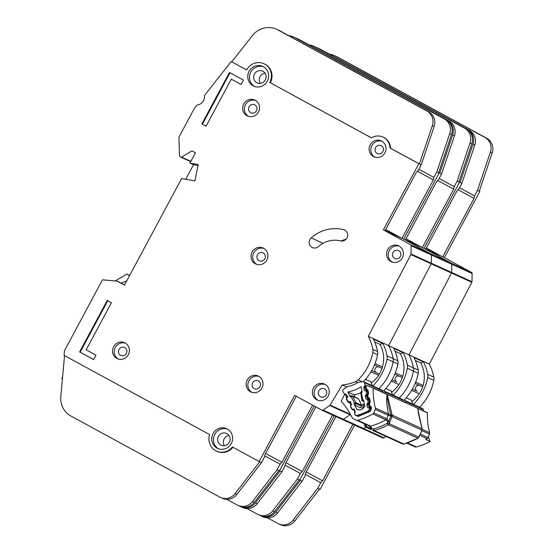 <?xml version="1.0" encoding="UTF-8"?>
<svg xmlns="http://www.w3.org/2000/svg" width="553" height="553" viewBox="0 0 553 553"><rect width="100%" height="100%" fill="white"/><g stroke="black" fill="none" stroke-linecap="round" stroke-linejoin="round"><path stroke-width="0.83" d="M378.777 366.902A3.131 2.986 -65.5 0 0 376.496 372.722L371.72 370.545M379.337 374.084A1.251 1.196 -65.5 0 0 379.082 373.918L376.496 372.722M367.323 391.607L365.685 390.86A0.836 0.795 114.5 0 0 365.63 390.84L364.697 390.494A0.836 0.795 114.5 0 1 364.199 389.893L363.777 387.556A0.836 0.795 114.5 0 1 364.026 386.789L364.766 386.063A0.836 0.795 114.5 0 0 365.008 385.289L364.545 382.724A1.251 1.196 -65.5 0 0 363.293 381.757L358.51 382.199A33.968 32.433 114.5 0 1 347.118 386.671L343.199 389.644A1.251 1.196 -65.5 0 0 342.819 391.254L344.001 393.536A0.836 0.795 114.5 0 0 344.65 393.95L345.653 393.992A0.836 0.795 114.5 0 1 346.302 394.413L347.381 396.494A0.836 0.795 114.5 0 1 347.36 397.296L346.855 398.208A0.836 0.795 114.5 0 0 346.835 399.01L347.913 401.098A0.836 0.795 114.5 0 0 348.556 401.519L349.572 401.575A0.836 0.795 114.5 0 1 350.215 401.983L351.307 404.056A0.836 0.795 114.5 0 1 351.286 404.872L350.775 405.764A0.836 0.795 114.5 0 0 350.747 406.579L351.826 408.653A0.836 0.795 114.5 0 0 352.475 409.075L353.478 409.116A0.836 0.795 114.5 0 1 354.127 409.538L355.206 411.619A0.836 0.795 114.5 0 1 355.185 412.42L354.68 413.326A0.836 0.795 114.5 0 0 354.66 414.135L354.777 414.356A2.088 1.991 114.5 0 0 357.031 415.331A64.687 61.763 -65.5 0 0 368.118 410.976A2.088 1.991 114.5 0 0 369.259 408.674L369.217 408.425A0.836 0.795 114.5 0 0 368.72 407.824L367.786 407.478A0.836 0.795 114.5 0 1 367.289 406.877L366.867 404.54A0.836 0.795 114.5 0 1 367.109 403.773L367.849 403.04L368.609 403.386M363.881 381.86L381.95 390.086A1.251 1.196 114.5 0 1 382.614 390.957L382.883 392.423M361.959 391.137L360.763 392.319L361.455 392.9L362.699 399.722L362.388 400.973A0.836 0.795 114.5 0 1 361.89 400.372L362.699 399.722L363.577 400.047L364.793 406.731A59.261 56.579 114.5 0 1 363.846 407.174A4.279 4.085 114.5 0 1 358.012 409.455L358.524 409.69M358.012 409.455A59.261 56.579 114.5 0 1 357.024 409.78L353.948 403.821L354.943 405.252L360.819 407.927L361.876 405.556A0.836 0.795 -65.5 0 0 361.807 405.384L358.462 398.907A0.836 0.795 -65.5 0 0 358.095 398.554L352.22 395.886A0.836 0.795 114.5 0 1 352.586 396.231L351.279 396.895L351.936 395.817A0.836 0.795 114.5 0 1 352.22 395.886L351.936 395.817M381.722 368.243L374.457 364.939L381.715 368.243A1.251 1.196 -65.5 0 0 381.722 368.243A1.251 1.196 -65.5 0 0 382.005 368.333M365.498 379.296L370.863 381.729L372.19 385.641M351.895 395.803L349.987 395.727L350.339 396.854L347.816 391.98A39.394 37.611 -65.5 0 0 361.157 386.741L362.153 392.215L360.528 393.059M368.955 399.86L365.74 398.395A0.836 0.795 114.5 0 0 366.245 399.003L367.164 399.335A0.836 0.795 114.5 0 1 367.669 399.937L368.098 402.273A0.836 0.795 114.5 0 1 367.849 403.04M365.74 398.395L365.333 396.052A0.836 0.795 114.5 0 1 365.568 395.298L366.314 394.552L366.985 394.856M365.685 390.86A0.836 0.795 114.5 0 1 366.127 391.441L366.556 393.784A0.836 0.795 114.5 0 1 366.314 394.552M347.816 391.98L354.031 394.807A39.394 37.611 -65.5 0 0 360.515 392.983M361.793 406.185L354.425 402.964L355.932 402.708A0.836 0.795 114.5 0 1 355.918 403.51L354.943 405.252M362.478 409.02A4.279 4.085 114.5 0 1 364.164 405.335L364.572 405.522M354.031 394.807L355.316 397.289M361.876 405.556L362.809 404.457L364.351 404.291M364.164 405.335L362.809 404.457M361.89 400.372L363.846 401.506M360.819 407.927L361.061 407.485M126.208 281.062L121.155 283.095M62.42 378.86L61.777 378.515L62.593 376.994M115.231 280.979L126.775 274.081L129.582 275.608M126.775 274.081L129.685 275.408M371.277 382.966A29.212 27.892 -65.5 0 0 380.022 372.874A29.212 27.892 -65.5 0 0 379.973 344.346L374.685 341.934L379.973 344.346L382.856 343.413L373.365 339.093A47.157 45.028 -65.5 0 1 377.568 351.542A8.343 7.97 -65.5 0 1 377.547 354.722A50.081 47.814 -65.5 0 1 363.176 381.77M265.309 79.964A6.47 6.173 114.5 0 1 257.2 82.902A6.47 6.173 114.5 0 1 254.456 74.061A6.47 6.173 114.5 0 1 262.564 71.123A6.47 6.173 114.5 0 1 265.309 79.964M260.387 83.385A6.47 6.173 114.5 0 1 265.025 73.21M229.301 442.303A6.47 6.173 114.5 0 1 221.193 445.234A6.47 6.173 114.5 0 1 218.449 436.393A6.47 6.173 114.5 0 1 226.55 433.462A6.47 6.173 114.5 0 1 229.301 442.303M224.38 445.725A6.47 6.173 114.5 0 1 229.011 435.543M249.085 71.289A10.853 10.362 -65.5 0 0 253.689 86.116A10.853 10.362 -65.5 0 0 267.286 81.194A10.853 10.362 -65.5 0 0 262.682 66.367A10.853 10.362 -65.5 0 0 249.085 71.289M254.56 86.462A10.853 10.362 114.5 0 1 250.779 72.056A10.853 10.362 114.5 0 1 263.511 66.789M213.078 433.621A10.853 10.362 -65.5 0 0 217.682 448.448A10.853 10.362 -65.5 0 0 231.278 443.527A10.853 10.362 -65.5 0 0 226.675 428.699A10.853 10.362 -65.5 0 0 213.078 433.621M218.546 448.794A10.853 10.362 114.5 0 1 214.771 434.395A10.853 10.362 114.5 0 1 227.504 429.128M113.614 346.703A8.765 8.364 114.5 0 1 124.598 342.729A8.765 8.364 114.5 0 1 128.317 354.708A8.765 8.364 114.5 0 1 117.34 358.683A8.765 8.364 114.5 0 1 113.614 346.703M125.42 343.164A8.765 8.364 -65.5 0 0 115.314 347.478A8.765 8.364 -65.5 0 0 118.204 359.015M252.113 252.023A8.765 8.364 114.5 0 1 263.097 248.048A8.765 8.364 114.5 0 1 266.816 260.028A8.765 8.364 114.5 0 1 255.832 264.002A8.765 8.364 114.5 0 1 252.113 252.023M263.919 248.484A8.765 8.364 -65.5 0 0 253.806 252.797A8.765 8.364 -65.5 0 0 256.703 264.341M387.625 249.783A8.765 8.364 114.5 0 1 398.602 245.802A8.765 8.364 114.5 0 1 402.328 257.781A8.765 8.364 114.5 0 1 391.344 261.756A8.765 8.364 114.5 0 1 387.625 249.783M399.432 246.237A8.765 8.364 -65.5 0 0 389.319 250.55A8.765 8.364 -65.5 0 0 392.215 262.094M313.489 388.04A8.765 8.364 114.5 0 1 324.466 384.065A8.765 8.364 114.5 0 1 328.192 396.045A8.765 8.364 114.5 0 1 317.208 400.019A8.765 8.364 114.5 0 1 313.489 388.04M325.295 384.501A8.765 8.364 -65.5 0 0 315.182 388.814A8.765 8.364 -65.5 0 0 318.079 400.358M243.749 104.012A8.765 8.364 114.5 0 1 254.733 100.038A8.765 8.364 114.5 0 1 258.451 112.01A8.765 8.364 114.5 0 1 247.474 115.985A8.765 8.364 114.5 0 1 243.749 104.012M255.555 100.466A8.765 8.364 -65.5 0 0 245.442 104.78A8.765 8.364 -65.5 0 0 248.338 116.324M370.199 144.81A8.765 8.364 114.5 0 1 381.183 140.835A8.765 8.364 114.5 0 1 384.902 152.815A8.765 8.364 114.5 0 1 373.918 156.789A8.765 8.364 114.5 0 1 370.199 144.81M382.005 141.271A8.765 8.364 -65.5 0 0 371.893 145.584A8.765 8.364 -65.5 0 0 374.789 157.121M247.246 380.015A8.765 8.364 114.5 0 1 258.23 376.04A8.765 8.364 114.5 0 1 261.949 388.019A8.765 8.364 114.5 0 1 250.965 391.994A8.765 8.364 114.5 0 1 247.246 380.015M259.053 376.475A8.765 8.364 -65.5 0 0 248.94 380.782A8.765 8.364 -65.5 0 0 251.836 392.326M311.208 237.901A5.841 5.578 -65.5 0 0 312.369 247.557A5.841 5.578 -65.5 0 0 318.376 246.576A25.459 24.304 114.5 0 1 340.537 240.908A5.841 5.578 -65.5 0 0 344.464 229.958A5.841 5.578 -65.5 0 0 343.544 229.633A37.141 35.461 -65.5 0 0 311.208 237.901L323.035 243.285M217.177 451.428L216.472 451.11A13.77 13.148 -65.5 0 1 209.635 434.596L64.051 355.351L64.431 350.809L102.319 280.067A0.415 0.401 114.5 0 1 102.72 279.846L117.036 281.145A0.415 0.401 114.5 0 1 117.181 281.187L124.466 285.154L181.647 178.515L194.946 180.859L198.188 164.524L189.928 163.066L195.444 152.773L191.946 150.865L181.612 157.142A0.836 0.795 114.5 0 1 180.824 157.17L179.863 156.644A0.836 0.795 114.5 0 1 179.455 155.96L178.958 137.262A0.415 0.401 114.5 0 1 179.006 137.04L194.165 108.768A8.343 7.97 114.5 0 1 195.002 107.496L196.695 105.353A0.836 0.795 114.5 0 1 197.234 105.035A8.343 7.97 -65.5 0 0 204.513 95.807A0.836 0.795 114.5 0 1 204.693 95.199L231.209 61.556L246.659 69.913M259.965 386.789A4.383 4.182 114.5 0 1 254.477 388.773A4.383 4.182 114.5 0 1 252.617 382.787A4.383 4.182 114.5 0 1 258.106 380.796A4.383 4.182 114.5 0 1 259.965 386.789M382.918 151.584A4.383 4.182 114.5 0 1 377.429 153.575A4.383 4.182 114.5 0 1 375.57 147.582A4.383 4.182 114.5 0 1 381.058 145.598A4.383 4.182 114.5 0 1 382.918 151.584M256.468 110.787A4.383 4.182 114.5 0 1 250.979 112.771A4.383 4.182 114.5 0 1 249.12 106.784A4.383 4.182 114.5 0 1 254.608 104.793A4.383 4.182 114.5 0 1 256.468 110.787M326.208 394.814A4.383 4.182 114.5 0 1 320.719 396.805A4.383 4.182 114.5 0 1 318.86 390.812A4.383 4.182 114.5 0 1 324.348 388.828A4.383 4.182 114.5 0 1 326.208 394.814M400.344 256.551A4.383 4.182 114.5 0 1 394.856 258.541A4.383 4.182 114.5 0 1 392.996 252.555A4.383 4.182 114.5 0 1 398.485 250.564A4.383 4.182 114.5 0 1 400.344 256.551M264.832 258.797A4.383 4.182 114.5 0 1 259.343 260.788A4.383 4.182 114.5 0 1 257.484 254.802A4.383 4.182 114.5 0 1 262.972 252.811A4.383 4.182 114.5 0 1 264.832 258.797M126.34 353.478A4.383 4.182 114.5 0 1 120.844 355.468A4.383 4.182 114.5 0 1 118.985 349.475A4.383 4.182 114.5 0 1 124.48 347.491A4.383 4.182 114.5 0 1 126.34 353.478M341.028 241.011A37.141 35.461 114.5 0 1 346.054 239.186A37.141 35.461 -65.5 0 0 341.028 241.011M418.849 169.218L433.863 177.389L436.822 171.872L439.193 172.951L438.64 172.654L439.193 172.951L403.697 239.145L430.856 253.924A1.251 1.196 114.5 0 1 431.471 255.009L431.319 263.214A1.251 1.196 114.5 0 1 431.174 263.788L388.648 345.604A47.157 45.028 114.5 0 1 393.155 358.641A8.343 7.97 114.5 0 1 393.135 361.814A50.081 47.814 114.5 0 1 378.923 388.704A50.081 47.814 114.5 0 0 393.135 361.814L397.877 363.978A8.343 7.97 -65.5 0 0 397.897 360.798A47.157 45.028 -65.5 0 0 393.695 348.349L403.185 352.669A47.157 45.028 114.5 0 1 407.381 365.118A8.343 7.97 114.5 0 1 407.367 368.291A50.081 47.814 114.5 0 1 393.155 395.188M269.74 82.528A13.77 13.148 -65.5 0 0 263.892 63.706L264.458 63.961A13.77 13.148 114.5 0 1 270.306 82.784L371.409 137.87A12.94 12.353 114.5 0 1 382.911 137.04A12.94 12.353 114.5 0 1 389.996 147.99L418.856 163.695L383.367 229.889L410.526 244.668A1.251 1.196 114.5 0 1 411.142 245.753L410.99 253.958A1.251 1.196 114.5 0 1 410.838 254.539L368.319 336.348A47.157 45.028 114.5 0 1 372.819 349.385A8.343 7.97 114.5 0 1 372.805 352.558A50.081 47.814 114.5 0 1 358.15 379.89A8.343 7.97 114.5 0 1 355.524 381.646A47.157 45.028 114.5 0 1 342.176 384.999L330.093 405.072L350.429 414.328A1.251 1.196 114.5 0 1 350.056 414.722L343.365 419.319A1.251 1.196 114.5 0 1 342.127 419.395A1.251 1.196 114.5 0 0 342.203 419.437L362.533 428.693A1.251 1.196 114.5 0 1 362.457 428.651A1.251 1.196 114.5 0 0 362.533 428.693L382.863 437.941A1.251 1.196 114.5 0 1 382.794 437.907M312.59 405.128L281.926 462.308L280.067 464.209L277.108 469.725L279.479 470.803L314.222 406.02L279.479 470.803L281.85 471.882L284.809 466.366L285.313 463.856L315.853 406.904M436.822 171.872L449.713 133.66A12.519 11.952 -65.5 0 0 444.259 118.916L295.171 37.763A20.869 19.922 -65.5 0 0 293.954 37.155A20.869 19.922 -65.5 0 0 288.687 35.627M276.555 29.24L278.366 30.062A20.869 19.922 114.5 0 1 279.576 30.671L428.672 111.824A12.519 11.952 114.5 0 1 434.126 126.568L421.227 164.773L419.423 163.951L432.322 125.745A12.519 11.952 -65.5 0 0 426.868 111.001L277.772 29.848A20.869 19.922 -65.5 0 0 276.555 29.24A20.869 19.922 -65.5 0 0 256.64 31.507A20.869 19.922 -65.5 0 0 252.5 35.516L231.776 61.812M433.863 177.389L433.358 179.905L402.003 238.371L385.158 230.477L416.416 172.19L418.275 170.296L421.227 164.773M124.549 284.989L117.181 281.187M382.856 343.413A47.157 45.028 114.5 0 1 387.052 355.862A8.343 7.97 114.5 0 1 387.038 359.042A50.081 47.814 114.5 0 1 372.826 385.932M368.319 336.348L408.978 354.86A47.157 45.028 114.5 0 1 413.485 367.897A8.343 7.97 114.5 0 1 413.464 371.07A50.081 47.814 114.5 0 1 399.252 397.96A50.081 47.814 114.5 0 0 413.464 371.07L418.213 373.234A8.343 7.97 -65.5 0 0 418.227 370.054A47.157 45.028 -65.5 0 0 414.024 357.604L423.515 361.925A47.157 45.028 114.5 0 1 427.718 374.374A8.343 7.97 114.5 0 1 427.697 377.547A50.081 47.814 114.5 0 1 413.485 404.443M342.176 384.999L346.641 387.038M270.306 82.784L371.45 137.842M389.996 147.99L390.563 148.245A12.94 12.353 -65.5 0 0 383.478 137.296L382.911 137.04M330.093 405.072A1.251 1.196 114.5 0 1 329.719 405.467L323.035 410.063A1.251 1.196 114.5 0 1 321.798 410.139L294.638 395.36L259.15 461.548L261.521 462.626L264.479 457.117L264.984 454.601L296.235 396.314L297.085 396.688M259.15 461.548L232.35 446.962A13.77 13.148 -65.5 0 1 216.472 451.11M418.856 163.695L421.234 164.78M390.563 148.245L419.423 163.951M383.367 229.889L403.697 239.145L430.856 253.924A1.251 1.196 114.5 0 1 431.471 255.009L431.319 263.214A1.251 1.196 114.5 0 1 431.174 263.788L388.648 345.604A47.157 45.028 114.5 0 1 393.155 358.641A8.343 7.97 114.5 0 1 393.135 361.814L387.038 359.042M231.209 61.556L246.638 69.955A13.77 13.148 -65.5 0 1 263.892 63.706M107.213 300.466L79.604 351.943L93.609 359.568L95.973 355.157L86.171 349.821L111.409 302.754L107.213 300.466M231.292 79.176L241.094 84.512L243.458 80.102L229.454 72.478L201.852 123.962L206.055 126.243L231.292 79.176L241.115 84.471M189.928 163.066L193.55 164.718L185.753 179.234M226.744 499.318L237.23 505.02A12.519 11.952 -65.5 0 0 237.956 505.387A12.519 11.952 -65.5 0 0 252.458 501.536L277.108 469.725M278.912 470.548L254.262 502.359A12.519 11.952 114.5 0 1 239.767 506.209L237.956 505.387M264.728 455.859L280.067 464.209M293.954 37.155L295.758 37.977A20.869 19.922 114.5 0 1 296.975 38.586L446.071 119.738A12.519 11.952 114.5 0 1 451.525 134.483L438.626 172.695M216.9 451.303A13.77 13.148 -65.5 0 0 217.039 451.366A13.77 13.148 -65.5 0 0 232.889 447.259M64.542 355.62L60.816 396.46A20.869 19.922 -65.5 0 0 70.957 416.07L219.838 497.106A12.519 11.952 -65.5 0 0 220.564 497.472A12.519 11.952 -65.5 0 0 235.066 493.622L259.716 461.803M261.521 462.633L259.716 461.81L261.521 462.633L236.871 494.444A12.519 11.952 114.5 0 1 222.375 498.294L220.564 497.472M265.613 453.432L281.926 462.308M385.69 229.488L402.003 238.371M417.377 171.209L433.358 179.905M197.995 165.499L193.536 164.718M206.075 126.208L201.852 123.962M202.419 124.218L230 72.775M93.63 359.526L80.171 352.206L107.752 300.763M80.171 352.206L79.604 351.943M391.614 392.222A29.212 27.892 -65.5 0 0 400.358 382.13A29.212 27.892 -65.5 0 0 400.303 353.602L395.015 351.19L400.303 353.602L403.185 352.669M439.179 178.474L454.193 186.644L457.151 181.128L459.522 182.207L458.969 181.909L459.522 182.207L424.033 248.394L451.186 263.18A1.251 1.196 114.5 0 1 451.801 264.265L451.649 272.47A1.251 1.196 114.5 0 1 451.504 273.044L408.978 354.86L429.315 364.116A47.157 45.028 114.5 0 1 433.815 377.153A8.343 7.97 114.5 0 1 433.801 380.326A50.081 47.814 114.5 0 1 419.589 407.215M350.457 414.342L350.429 414.328A1.251 1.196 114.5 0 1 350.056 414.722L343.365 419.319L363.694 428.575L365.816 427.116L363.694 428.575A1.251 1.196 114.5 0 1 362.533 428.693A1.251 1.196 114.5 0 0 363.694 428.575L384.024 437.831A1.251 1.196 114.5 0 1 382.863 437.941M332.56 415.047L302.256 471.564L300.397 473.465L297.438 478.981L299.809 480.059L334.261 415.821L299.809 480.059L302.18 481.138L305.138 475.621L305.643 473.112L335.954 416.589M457.151 181.128L470.043 142.916A12.519 11.952 -65.5 0 0 464.589 128.172L315.5 47.019A20.869 19.922 -65.5 0 0 314.284 46.411A20.869 19.922 -65.5 0 0 309.016 44.883M296.892 38.496L298.696 39.318A20.869 19.922 114.5 0 1 299.913 39.927L449.001 121.079A12.519 11.952 114.5 0 1 454.455 135.824L441.564 174.029L439.753 173.207L452.651 135.001A12.519 11.952 -65.5 0 0 447.197 120.257L298.102 39.104A20.869 19.922 -65.5 0 0 296.892 38.496A20.869 19.922 -65.5 0 0 296.353 38.261M454.193 186.644L453.688 189.161L422.333 247.626L405.494 239.732L436.746 181.446L438.605 179.545L441.564 174.029L439.193 172.951L403.697 239.145L424.033 248.394L451.186 263.18A1.251 1.196 114.5 0 1 451.801 264.265L451.649 272.47A1.251 1.196 114.5 0 1 451.504 273.044L408.978 354.86A47.157 45.028 114.5 0 1 413.485 367.897A8.343 7.97 114.5 0 1 413.464 371.07L407.367 368.291M383.505 391.026A50.081 47.814 -65.5 0 0 397.877 363.978M438.653 172.612L439.753 173.207M323.035 410.063L343.365 419.319A1.251 1.196 114.5 0 1 342.203 419.437L321.874 410.181M247.073 508.573L257.56 514.276A12.519 11.952 -65.5 0 0 258.286 514.643A12.519 11.952 -65.5 0 0 272.788 510.792L297.438 478.981M299.249 479.804L274.599 511.615A12.519 11.952 114.5 0 1 260.097 515.465L258.286 514.643M285.058 465.114L300.397 473.465M314.284 46.411L316.095 47.233A20.869 19.922 114.5 0 1 317.304 47.841L466.4 128.994A12.519 11.952 114.5 0 1 471.854 143.739L458.955 181.951M240.334 506.451A12.519 11.952 -65.5 0 0 240.894 506.728A12.519 11.952 -65.5 0 0 255.396 502.877L280.046 471.059L281.857 471.889L257.207 503.7A12.519 11.952 114.5 0 1 242.705 507.55L240.894 506.728M281.857 471.889L280.046 471.066M285.942 462.688L302.256 471.564M406.02 238.744L422.333 247.626M437.706 180.465L453.688 189.161M399.107 376.158A3.131 2.986 -65.5 0 0 396.826 381.978L392.049 379.8L396.826 381.978M385.144 393.453L384.874 391.98A1.251 1.196 -65.5 0 0 383.623 391.012L382.641 391.102M384.211 391.116L402.28 399.342A1.251 1.196 114.5 0 1 402.95 400.206L403.213 401.678M402.052 377.499L394.794 374.194L402.045 377.499A1.251 1.196 -65.5 0 0 402.052 377.499A1.251 1.196 -65.5 0 0 402.335 377.588M385.835 388.552L391.192 390.985L392.519 394.897M419.437 385.413A3.131 2.986 -65.5 0 0 417.156 391.227L412.379 389.056L417.156 391.227M405.473 402.708L405.204 401.236A1.251 1.196 -65.5 0 0 403.953 400.268L402.978 400.358M404.54 400.365L422.61 408.598A1.251 1.196 114.5 0 1 423.28 409.462L423.543 410.934M422.381 386.754L415.123 383.45L422.374 386.747A1.251 1.196 -65.5 0 0 422.381 386.754A1.251 1.196 -65.5 0 0 422.665 386.844M406.165 397.801L411.522 400.241L412.849 404.153M411.944 401.478A29.212 27.892 -65.5 0 0 420.688 391.386A29.212 27.892 -65.5 0 0 420.633 362.858L415.344 360.445L420.633 362.858L423.515 361.925M479.306 191.165L479.852 191.462L444.363 257.65L471.522 272.435A1.251 1.196 114.5 0 1 472.131 273.521L471.979 281.726A1.251 1.196 114.5 0 1 471.833 282.3L429.315 364.116M386.029 436.455L384.024 437.831M354.591 425.07L320.146 489.315L319.579 489.059L294.929 520.871A12.519 11.952 114.5 0 1 280.426 524.721L278.622 523.898A12.519 11.952 -65.5 0 0 293.125 520.048L317.768 488.237L319.579 489.059M459.515 187.73L474.522 195.9L474.018 198.416L442.67 256.882L444.363 257.65M329.353 54.139A20.869 19.922 -65.5 0 1 334.613 55.666A20.869 19.922 -65.5 0 1 335.83 56.275L484.926 137.427A12.519 11.952 -65.5 0 1 490.38 152.172L477.481 190.384L474.522 195.9M317.222 47.752L319.026 48.574A20.869 19.922 114.5 0 1 320.242 49.176L469.338 130.335A12.519 11.952 114.5 0 1 474.792 145.08L461.893 183.285L460.089 182.462L472.981 144.257A12.519 11.952 -65.5 0 0 467.527 129.513L318.431 48.353A20.869 19.922 -65.5 0 0 317.222 47.752A20.869 19.922 -65.5 0 0 316.682 47.517M458.935 188.801L461.893 183.285L459.522 182.207L424.033 248.394L442.67 256.882L425.824 248.981L457.075 190.702L458.935 188.801M403.842 400.282A50.081 47.814 -65.5 0 0 418.213 373.234M458.983 181.868L460.089 182.462M477.481 190.384L479.852 191.462M352.897 424.303L322.586 480.82L320.726 482.721L317.768 488.237M267.403 517.822L277.889 523.532A12.519 11.952 -65.5 0 0 278.622 523.898M305.394 474.37L320.726 482.721M334.613 55.666L336.424 56.489A20.869 19.922 114.5 0 1 337.634 57.097L486.73 138.25A12.519 11.952 114.5 0 1 492.184 152.994L479.285 191.207M260.663 515.707A12.519 11.952 -65.5 0 0 261.23 515.977A12.519 11.952 -65.5 0 0 275.726 512.133L300.376 480.315L302.187 481.138L277.537 512.956A12.519 11.952 114.5 0 1 263.034 516.799L261.23 515.977M302.187 481.138L300.376 480.315M306.272 471.937L322.586 480.82M426.349 248L442.67 256.882M458.043 189.714L474.018 198.416M363.998 423.633L365.167 426.363L366.045 426.342L364.551 423.881M366.21 424.593L365.934 426.197L365.063 426.066L365.291 425.603L365.063 426.066M372.936 430.497L402.46 443.935A2.088 1.991 -65.5 0 0 403.835 444.031A2.088 0.477 73.5 0 0 403.932 444.045L417.999 438.211A2.088 0.387 -118.5 0 1 417.888 438.204L388.324 424.745A2.088 0.387 -118.5 0 1 387.204 423.287A72.478 69.201 114.5 0 1 373.413 429.01A2.088 0.477 73.5 0 0 374.27 430.573A2.088 1.991 114.5 0 1 372.895 430.476L373.413 429.01L371.091 428.713L366.045 426.342A2.088 0.622 115.2 0 0 366.134 427.303A2.088 0.622 115.2 0 0 366.141 427.303L371.187 429.674L371.091 428.713L369.349 426.066L370.669 426.163A69.692 66.54 -65.5 0 0 385.89 419.851L387.978 421.904L387.204 423.287L389.277 423.681L389.824 421.946L387.978 421.904L388.635 421.434L386.906 418.856L373.828 412.884A2.088 1.991 114.5 0 1 372.902 413.934A69.692 66.54 -65.5 0 1 357.68 420.252A2.088 1.991 114.5 0 1 356.332 420.142L369.349 426.066A2.088 1.991 -65.5 0 0 369.349 426.066L369.349 426.066A2.088 1.991 -65.5 0 0 370.669 426.163L357.68 420.252M370.745 426.197L371.823 428.603L371.187 429.674L366.134 427.303A2.088 1.991 114.5 0 1 365.554 426.875M390.916 415.407L390.957 414.95L392.042 414.874L390.874 416.043L392.132 415.068L387.238 394.407L373.164 387.999A2.088 1.991 114.5 0 1 373.164 388.158L387.065 394.489L386.671 398.388C386.305 401.043 386.92 406.261 388.503 414.045L375.369 408.059A2.088 1.991 114.5 0 1 375.273 409.414L388.386 415.393L390.84 415.863L390.916 415.407L391.42 415.51M389.824 421.946L388.635 421.434L390.874 416.043L422.008 430.186L421.987 428.658L392.132 415.068A2.088 1.991 114.5 0 1 392.063 416.547L389.824 421.946M347.374 397.268L346.593 397.013L344.975 394.061A1.251 1.196 -65.5 0 0 344.505 394.586L341.18 401.264A2.088 1.991 114.5 0 0 341.277 401.381A70.943 67.736 114.5 0 1 352.164 417.688A2.088 1.991 114.5 0 0 353.091 418.614L356.332 420.142M372.895 430.476L402.48 443.941L403.932 444.045M365.561 424.345L365.291 425.603M428.174 436.898L430.123 441.501A69.692 66.54 114.5 0 1 416.416 446.99A2.088 1.991 -65.5 0 1 415.068 446.879L406.821 443.126L415.089 446.886M365.167 385.946L365.18 386.83L365.167 385.946L365.83 385.413A1.251 1.196 114.5 0 1 366.501 385.462L373.164 387.999M373.828 412.884L375.273 409.414M375.369 408.059A70.943 67.736 114.5 0 1 373.164 388.158M430.123 441.501L425.603 439.448A69.692 66.54 114.5 0 0 427.123 438.619A2.088 1.991 -65.5 0 0 428.05 437.568L420.391 434.077M365.692 389.43L366.134 389.996A0.836 0.795 114.5 0 1 365.692 389.43L366.487 388.759L366.197 390.017A0.836 0.795 114.5 0 1 366.134 389.996L366.971 390.377M418.303 412.773L417.992 408.563L427.379 412.835A2.088 1.991 -65.5 0 0 427.379 412.676L387.238 394.407M351.037 402.107L349.441 402.784L347.796 401.775L346.441 399.301L346.441 397.296L348.093 396.729M351.362 404.699L350.671 404.471L349.752 402.791L350.374 401.706M354.307 409.884L353.526 410.243L351.874 409.234L350.519 406.766L350.526 404.755L351.376 404.257M355.289 412.103L353.83 410.25L354.459 409.165M365.83 385.413L366.487 388.759L368.042 390.342L368.595 393.148L368.008 395.084L367.455 394.358L367.081 394.738L367.786 395.305L367.869 398.478A0.836 0.795 114.5 0 1 367.365 397.884L368.45 397.324L369.715 398.803L370.268 401.609L369.68 403.538L369.127 402.812L368.754 403.199L369.459 403.766L369.542 406.939A0.836 0.795 114.5 0 1 369.038 406.344L370.123 405.778L371.388 407.264L371.595 408.328L370.068 411.563L358.282 416.45L355.116 415.165L354.604 412.213L355.268 411.764M369.68 403.538L368.526 403.946L368.989 406.289L370.04 407.112A0.836 0.795 114.5 0 1 370.517 407.602M368.008 395.084L366.853 395.485L367.316 397.835L368.644 398.837M388.068 399.003L387.618 398.99L387.065 394.489A2.088 1.991 -65.5 0 0 387.065 394.33M417.833 408.335L418.275 412.752L421.987 428.658A2.088 1.991 -65.5 0 1 421.925 430.144L418.87 437.305L422.008 430.186M418.275 412.752L417.992 408.404M417.978 409.904L422.126 428.983M427.379 412.835A70.943 67.736 -65.5 0 0 429.591 432.743L422.167 429.363M428.05 437.568L429.487 434.098A2.088 1.991 -65.5 0 0 429.591 432.743M386.671 398.388L387.618 398.99C387.957 403.006 389.063 408.328 390.957 414.95L388.503 414.045L388.386 415.393M419.215 435.978L419.679 435.536M421.994 429.432L421.953 428.492M418.414 413.236L418.379 412.821M385.946 419.886L386.906 418.856L388.455 414.017M365.581 425.914L365.581 425.914A2.088 0.705 132.9 0 0 365.443 426.287M371.45 428.672L371.45 428.672A2.088 0.816 81.3 0 0 371.588 429.059M388.31 421.676L388.552 422.022M379.082 373.918L371.706 370.565M358.462 398.907L352.586 396.231L355.932 402.708L361.807 405.384M378.577 375.3L370.966 371.83M374.996 363.598L382.434 366.978M353.948 403.821L354.425 402.964L351.279 396.895L350.339 396.854M364.545 382.724L382.614 390.957M350.014 395.734L351.853 395.81M368.651 411.225L368.118 410.976M365.008 385.289L365.54 385.531M363.922 405.294L364.517 405.231M370.717 409.338L369.259 408.674M370.738 409.116L369.217 408.425M365.243 387.342L364.026 386.789M371.595 408.328L370.71 408.722L368.823 407.872M365.436 388.31L363.777 387.556M367.261 391.289L364.199 389.893M367.289 406.877L370.648 408.404M366.867 404.54L368.816 405.425M367.323 391.614L365.733 390.888M367.109 403.773L368.63 404.457M366.127 391.441L367.406 392.022M366.556 393.784L367.551 394.241M369.176 402.764L368.098 402.273M369.1 400.586L367.669 399.937M366.936 395.92L365.568 395.298M367.13 396.874L365.333 396.052M372.819 349.385L377.568 351.542M387.052 355.862L397.897 360.798M372.805 352.558L377.547 354.722M358.15 379.89L362.436 381.84M355.524 381.646L357.756 382.662M410.526 244.668L471.522 272.435M411.142 245.753L472.131 273.521M410.99 253.958L471.979 281.726M410.838 254.539L471.833 282.3M329.719 405.467L350.865 415.089M181.612 157.142L190.847 161.345M180.928 157.211L190.681 161.656L180.872 157.19M252.458 501.536L254.262 502.359M449.713 133.66L451.525 134.483M444.259 118.916L446.071 119.738M295.171 37.763L296.975 38.586M279.576 30.671L277.772 29.848M428.672 111.824L426.868 111.001M434.126 126.568L432.322 125.745M236.871 494.444L235.066 493.622M343.544 229.633L345.307 230.435M407.381 365.118L418.227 370.054M272.788 510.792L274.599 511.615M470.043 142.916L471.854 143.739M464.589 128.172L466.4 128.994M315.5 47.019L317.304 47.841M299.913 39.927L298.102 39.104M449.001 121.079L447.197 120.257M454.455 135.824L452.651 135.001M257.207 503.7L255.396 502.877M398.907 384.556L391.296 381.086M395.333 372.853L402.764 376.234M384.874 391.98L402.95 400.206M419.236 393.812L411.626 390.342M415.662 382.109L423.093 385.489M405.204 401.236L423.28 409.462M427.718 374.374L433.815 377.153M427.697 377.547L433.801 380.326M293.125 520.048L294.929 520.871M490.38 152.172L492.184 152.994M484.926 137.427L486.73 138.25M335.83 56.275L337.634 57.097M320.242 49.176L318.431 48.353M469.338 130.335L467.527 129.513M474.792 145.08L472.981 144.257M277.537 512.956L275.726 512.133M403.835 444.031L374.27 430.573A73.867 70.528 114.5 0 0 388.324 424.745A2.088 1.991 114.5 0 0 389.277 423.681L418.842 437.14A2.088 1.991 -65.5 0 1 417.888 438.204A73.867 70.528 -65.5 0 1 403.835 444.031M427.123 438.619L419.872 435.322M407.45 442.905L416.416 446.99M386.817 418.801A2.088 1.991 -65.5 0 1 385.89 419.851L372.902 413.934M346.441 397.296L347.153 397.676M346.441 399.301L346.869 399.072M347.796 401.775L348.279 401.45M349.441 402.784L349.807 401.685M350.526 404.755L351.155 405.093M351.874 409.234L352.254 409.026M353.526 410.243L353.789 409.199M354.604 412.213L355.144 412.503M358.282 416.45L358.323 415.414M358.22 415.441A1.666 1.597 114.5 0 1 357.224 415.344L358.261 415.407L369.881 410.616M370.068 411.563L369.819 410.616C370.268 410.658 370.572 410.029 370.71 408.722L370.759 408.771M371.388 407.264L370.545 407.706M370.123 405.778A1.251 0.373 109.3 0 0 370.04 407.112L370.157 407.167M370.268 401.609L369.383 402.003L369.19 402.826M369.715 398.803L368.823 399.197L369.425 402.052M368.45 397.324A1.251 0.373 109.3 0 0 368.367 398.651A0.836 0.795 114.5 0 1 368.429 398.678L368.872 399.245M368.429 398.678A0.836 0.795 114.5 0 1 368.844 399.142M368.595 393.148L367.704 393.542L367.517 394.365M368.042 390.342L367.151 390.743L367.752 393.591M366.777 388.863A1.251 0.373 109.3 0 0 366.694 390.19A0.836 0.795 114.5 0 1 366.757 390.218L367.199 390.784M366.757 390.218A0.836 0.795 114.5 0 1 367.171 390.688M356.374 420.162L369.328 426.059M429.487 434.098L421.828 430.607M360.763 392.319L361.842 400.317M344.892 394.123L344.367 393.881M370.102 407.139L370.71 408.722L368.768 407.844M117.16 281.173L120.001 282.472M366.134 427.303L365.167 426.363M365.084 386.547L365.644 389.374M368.754 403.199L368.526 403.946M367.081 394.738L366.853 395.492M417.999 438.211L418.87 437.305"/></g></svg>

